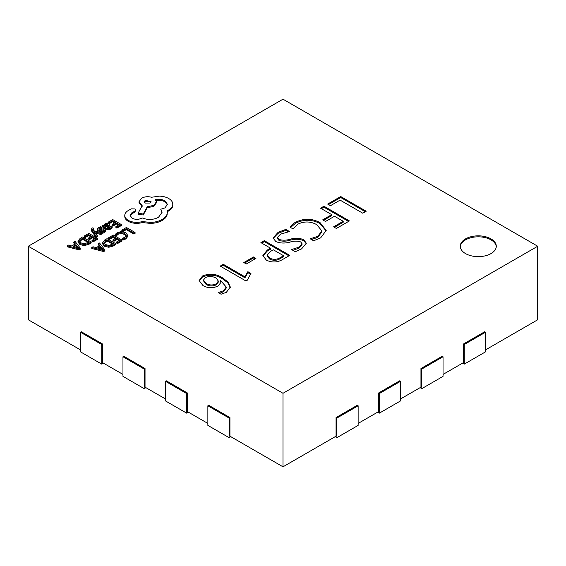 <?xml version="1.0" encoding="UTF-8"?>
<svg xmlns="http://www.w3.org/2000/svg" width="566" height="566" viewBox="0 0 566 566"><rect width="100%" height="100%" fill="white"/><g stroke="black" fill="none" stroke-linecap="round" stroke-linejoin="round"><path stroke-width="0.85" d="M491.005 238.887A18.013 10.4 0 0 0 471.379 236.63A18.013 10.4 0 0 0 460.257 246.238A18.013 10.4 0 0 0 465.535 253.589A18.013 10.4 0 0 0 485.161 255.846A18.013 10.4 0 0 0 496.283 246.238A18.013 10.4 0 0 0 491.005 238.887M496.262 246.726A18.013 10.4 0 0 0 491.005 239.864A18.013 10.4 0 0 0 471.775 237.522A18.013 10.4 0 0 0 460.278 246.726M93.963 231.579L100.847 233.546L102.057 232.845L93.489 230.687L92.838 229.768L93.079 228.629L93.814 228.346L92.852 227.787L92.067 228.14L91.296 229.258L91.841 231.529L96.142 237.246L97.26 236.595L97.26 235.619L93.963 231.621M92.845 229.775L93.814 229.322L93.814 228.346M95.067 232.909L100.847 234.522L102.057 233.829L102.057 232.845M102.085 225.714L102.085 226.69L106.054 228.982C107.611 229.881 109.139 229.902 110.618 229.046L112.167 227.49L112.167 226.506L111.12 225.905L109.846 227.497L107.087 227.348L109.542 224.879L108.693 223.803L106.847 223.351L104.936 223.895L104.123 225.636L103.168 225.084L102.085 225.714L106.054 227.999C107.611 228.905 109.139 228.926 110.618 228.063L112.167 226.506M107.894 227.709L109.542 225.855L109.542 224.879M108.071 222.254L109.061 222.82L112.584 220.782L115.492 222.459L112.401 224.242L113.391 224.815L116.483 223.032L119.242 224.624L115.91 226.549L116.907 227.122L121.35 224.553L112.719 219.573L108.071 222.254L108.071 223.23L109.061 223.803L112.584 221.766L114.643 222.947M115.91 226.549L115.91 227.532L116.907 228.105L121.35 225.537L121.35 224.553M112.401 224.242L112.401 225.226L113.391 225.792L116.483 224.009L118.393 225.119M115.4 234.253L116.469 234.869L118.117 233.249L121.244 232.492L124.555 233.425L126.246 235.442L124.853 237.359L122.306 238.236L122.306 239.213L123.466 239.892L125.871 238.909L127.767 236.383L127.767 235.364L125.659 232.711L121.435 231.551L117.289 232.576L115.4 234.253L115.4 235.23L116.469 235.845L118.117 234.225L121.244 233.468L124.555 234.402L126.246 236.425M336.381 228.459L333.579 226.846L343.208 221.285L334.513 216.262L325.507 221.462L322.712 219.849L331.718 214.648L320.54 208.189L323.95 206.222L349.42 220.924L336.381 228.459M285.823 229.4L289.551 231.551L280.51 234.168L277.404 237.465L278.988 239.439C282.604 240.515 286.375 240.43 290.308 239.177C295.183 237.812 299.669 238.003 303.765 239.751L306.333 243.21L301.586 248.899L295.296 251.721L291.575 249.571L299.067 247.13L302.032 243.734L300.68 241.923C297.355 240.847 293.832 240.89 290.103 242.057C284.995 243.507 280.248 243.345 275.854 241.576L273.06 237.989L278.097 232.336L285.823 229.4L285.823 230.376L288.094 231.685M221.065 294.228L218.271 292.608L223.506 290.754L226.237 287.04L220.507 280.403L220.981 282.349L218.221 285.915C213.049 288.412 207.977 288.306 202.989 285.582L199.119 280.545L202.55 275.953C209.696 273.18 216.318 273.795 222.431 277.8L227.957 281.96L230.298 286.99L226.365 292.332L221.065 294.228M246.302 263.961L243.819 262.532L253.448 256.971L255.931 258.407L246.302 263.961M28.3 246.238L283 393.285L537.7 246.238L283 99.184L28.3 246.238L28.3 319.762L80.513 349.908M330.473 205.684L327.679 204.064L340.725 196.536L366.195 211.238L362.778 213.212L340.102 200.123L330.473 205.684M220.209 266.112L223.315 264.322L244.951 276.816L247.851 271.673L250.957 273.47L247.2 280.304L245.991 280.998L220.209 266.112M267.279 250.059L270.527 248.184L260.898 242.623L264.315 240.649L289.785 255.358L282.583 259.511C277.326 262.603 271.906 262.801 266.317 260.098L262.879 255.535L267.279 250.059L267.279 251.042L270.527 249.16L270.527 248.184M292.969 228.862L290.174 227.249C291.2 225.318 292.99 223.655 295.551 222.261C303.822 218.179 311.986 218.299 320.059 222.622L326.207 230.496L320.632 237.904L313.628 240.783L310.21 238.81L317.802 236.312L321.87 230.942L316.847 224.716C310.692 221.285 304.366 221.094 297.879 224.143L292.969 228.862M121.86 230.107L121.86 231.091L122.843 231.657L126.282 229.669L133.93 234.091L135.048 233.447L135.048 232.463L126.416 227.482L121.86 230.107L122.843 230.673L122.843 231.657M108.672 237.72L109.655 238.293L113.186 236.255L116.087 237.932L113.002 239.715L113.992 240.281L117.077 238.498L119.843 240.097L116.511 242.022L117.502 242.595L121.952 240.026L113.313 235.039L108.672 237.72L108.672 238.703L109.655 239.269L113.186 237.232L115.238 238.42M116.511 242.022L116.511 242.998L117.502 243.571L121.952 241.003L121.952 240.026M113.002 239.715L113.002 240.691L113.992 241.265L117.077 239.482L118.994 240.585M113.214 246.047L115.676 244.625L115.676 243.649L107.045 238.661L104.668 240.034L102.517 242.793L102.517 243.769L104.441 246.26L108.806 247.271L113.214 246.047L113.214 245.071L115.676 243.649M91.763 247.484L91.763 248.467L103.684 251.552L104.88 250.858L104.88 249.882L99.531 242.998L98.3 243.713L99.835 245.552L96.241 247.625L92.994 246.769L91.763 247.484L103.684 250.568L104.88 249.882M98.3 243.713L98.3 244.689L99.283 245.87M99.177 229.251L101.951 228.303L101.951 227.327L100.833 226.683L98.802 227.44L97.494 228.756L97.451 230.001L98.13 230.907L99.517 231.289L104.094 230.843M97.494 228.756L98.13 229.93L99.517 230.312L104.094 229.86L104.37 230.397L103.748 231.02L101.731 231.664L101.731 232.647L102.786 233.256L104.519 232.569L105.736 231.303L105.778 230.065L105.113 229.159L103.833 228.777L99.998 229.407L98.809 228.805M84.164 236.057L85.148 236.623L88.678 234.586L91.579 236.263L88.494 238.045L89.485 238.619L92.569 236.836L95.336 238.428L92.003 240.352L92.994 240.925L97.444 238.364L88.805 233.376L84.164 236.057L84.164 237.034L85.148 237.607L88.678 235.569L90.73 236.758M92.003 240.352L92.003 241.335L92.994 241.908L97.444 239.34L97.444 238.364M88.494 238.045L88.494 239.029L89.485 239.595L92.569 237.819L94.487 238.923M88.706 244.385L91.168 242.963L91.168 241.986L82.537 236.998L80.16 238.371L78.009 241.123L78.009 242.107L79.933 244.59L84.299 245.609L88.706 244.385L88.706 243.401L91.168 241.986M67.255 245.821L67.255 246.797L79.176 249.882L80.372 249.196L80.372 248.219L75.023 241.335L73.792 242.043L75.328 243.889L71.733 245.962L68.486 245.106L67.255 245.821L79.176 248.906L80.372 248.219M73.792 242.043L73.792 243.026L74.776 244.201M124.789 216.736L124.782 215.462L124.789 216.736C124.966 218.561 126.154 220.117 128.355 221.412C132.628 223.528 137.333 223.91 142.469 222.551L150.634 223.436C155.126 223.237 158.968 222.247 162.173 220.457C164.876 218.865 166.531 216.983 167.147 214.825L167.147 210.722L168.682 209.979C171.371 208.394 172.743 206.463 172.793 204.206C172.743 201.998 171.371 200.095 168.682 198.496C166.114 197.053 163.022 196.26 159.414 196.126L151.554 197.258C147.945 196.317 144.606 196.635 141.55 198.213L139.017 201.758L142.165 205.656L138.111 213.24L143.269 214.019L147.195 206.788L153.888 205.338L156.407 201.786L155.608 199.664C159.025 198.984 162.131 199.359 164.932 200.803L167.465 204.347L164.932 207.892L160.758 209.236L162.039 212.392L158.43 217.386C153.188 219.941 147.768 220.117 142.165 217.917L141.67 218.2C138.479 219.728 135.288 219.728 132.097 218.2L130.088 215.42L131.729 212.887L134.92 211.111L135.699 210.014L134.92 208.918L131.234 208.847L127.612 210.934C125.631 212.328 124.69 213.934 124.789 215.759C124.966 217.585 126.154 219.141 128.355 220.436C132.628 222.551 137.333 222.926 142.469 221.568L150.634 222.452C155.126 222.261 158.968 221.264 162.173 219.474C164.876 217.882 166.531 216.007 167.147 213.842L167.352 212.384M130.138 215.908L131.729 213.863L134.92 212.094L135.699 210.014M160.758 209.236L162.01 212.88M155.608 200.647C159.025 199.961 162.131 200.343 164.932 201.779L167.423 204.835M138.111 213.24L138.111 214.217L143.269 215.002L147.195 207.772L153.888 206.314L156.407 202.77L156.407 201.786M139.017 201.758L139.017 202.741L142.165 206.64M167.147 211.705L168.682 210.962C171.371 209.37 172.743 207.446 172.793 205.182L172.793 204.206M485.487 349.908L537.7 319.762L537.7 246.238M443.037 374.416L463.413 362.65L463.413 344.029L484.637 331.775L485.487 332.263L485.487 351.868L464.262 364.122L464.262 344.517L485.487 332.263M400.587 398.924L420.963 387.158L420.963 368.537L442.188 356.283L443.037 356.771L443.037 376.376L421.812 388.63L421.812 369.025L443.037 356.771M358.137 423.432L378.512 411.666L378.512 393.045L399.738 380.791L400.587 381.279L400.587 400.884L379.362 413.138L379.362 393.533L400.587 381.279M229.938 417.552L229.089 418.041L207.864 405.787L208.713 405.298L229.938 417.552L229.938 436.181L283 466.816L336.062 436.181L336.062 417.552L357.288 405.298L358.137 405.787L358.137 425.391L336.911 437.645L336.911 418.041L358.137 405.787M187.488 393.045L186.639 393.533L165.413 381.279L166.263 380.791L187.488 393.045L187.488 411.666L207.864 423.432M145.037 368.537L144.189 369.025L122.964 356.771L123.812 356.283L145.037 368.537L145.037 387.158L165.413 398.924M102.588 344.029L101.739 344.517L80.513 332.263L81.362 331.775L102.588 344.029L102.588 362.65L122.964 374.416M283 393.285L283 466.816M328.528 204.559L340.725 197.513L340.725 196.536M340.725 197.513L365.346 211.734M244.668 263.02L253.448 257.947L253.448 256.971M253.448 257.947L255.082 258.895M221.058 266.607L223.315 265.305L223.315 264.322M223.315 265.305L244.951 277.793L244.951 276.816M244.951 277.793L247.851 272.656L247.851 271.673M247.851 272.656L250.37 274.107M219.495 293.315L223.506 291.731L223.506 290.754M223.506 291.731L226.237 288.023L226.237 287.04M220.938 282.816L220.422 280.453M199.147 281.033L202.55 276.93L202.55 275.953M202.55 276.93C209.696 274.163 216.318 274.779 222.431 278.776L222.431 277.8M222.431 278.776L227.744 282.717L230.277 287.464M203.512 280.63L206.059 284.394C209.356 286.332 212.766 286.467 216.276 284.79L218.349 282.066L218.349 281.083L216.254 278.175C212.788 276.201 209.165 275.989 205.373 277.552L203.456 280.113L206.059 283.41C209.356 285.349 212.766 285.483 216.276 283.807L218.349 281.083M216.276 284.79L216.276 283.807M206.059 284.394L206.059 283.41M261.747 243.111L264.315 241.632L264.315 240.649M264.315 241.632L288.936 255.846M262.914 256.016L267.279 251.042M267.209 255.11L267.209 256.094L269.607 259.03C273.286 260.848 276.845 260.707 280.276 258.598L283.573 256.695L283.573 255.712L273.321 249.797L270.336 251.516L267.209 255.11L269.607 258.054C273.286 259.872 276.845 259.723 280.276 257.615L283.573 255.712M280.276 258.598L280.276 257.615M269.607 259.03L269.607 258.054M277.404 237.465L277.404 238.449L278.988 240.416L278.988 239.439M278.988 240.416C282.604 241.498 286.375 241.406 290.308 240.154C295.183 238.788 299.669 238.986 303.765 240.734L303.765 239.751M303.765 240.734L306.291 243.698M292.947 250.363L299.067 248.106L299.067 247.13M299.067 248.106L302.032 244.71L302.032 243.734M273.109 238.484L278.097 233.319L278.097 232.336M278.097 233.319L285.823 230.376M290.577 227.482L295.551 223.237L295.551 222.261M295.551 223.237C303.822 219.155 311.986 219.275 320.059 223.598L320.059 222.622M320.059 223.598L326.186 230.985M311.526 239.574L317.802 237.288L317.802 236.312M317.802 237.288L321.87 231.926L321.87 230.942M334.428 227.334L343.208 222.261L343.208 221.285M323.561 220.337L331.718 215.625L331.718 214.648M321.389 208.684L323.95 207.198L323.95 206.222M323.95 207.198L348.571 221.412M80.513 332.263L80.513 351.868L101.739 364.122L103.436 363.146M101.739 344.517L101.739 364.122M122.964 356.771L122.964 376.376L144.189 388.63L145.886 387.653M144.189 369.025L144.189 388.63M165.413 381.279L165.413 400.884L186.639 413.138L188.337 412.161M186.639 393.533L186.639 413.138M207.864 405.787L207.864 425.391L229.089 437.645L230.786 436.669M229.089 418.041L229.089 437.645M336.062 417.552L336.911 418.041M335.214 436.669L336.911 437.645M378.512 393.045L379.362 393.533M377.663 412.161L379.362 413.138M420.963 368.537L421.812 369.025M420.113 387.653L421.812 388.63M463.413 344.029L464.262 344.517M462.563 363.146L464.262 364.122M122.843 230.673L126.282 228.692L126.282 229.669M126.282 228.692L133.93 233.107L133.93 234.091M133.93 233.107L135.048 232.463M116.469 234.869L116.469 235.845M122.306 238.236L123.466 238.909L123.466 239.892M123.466 238.909L125.871 237.932L127.767 235.364M109.655 238.293L109.655 239.269M113.186 236.255L113.186 237.232M113.992 240.281L113.992 241.265M117.077 238.498L117.077 239.482M117.502 242.595L117.502 243.571M102.524 242.665L104.441 245.276L108.806 246.295L113.214 245.071M103.988 242.68L105.58 244.583L108.962 245.439L113.568 243.72L106.91 239.878L103.988 242.637M112.719 244.208L106.91 240.854L103.988 243.578M106.91 239.878L106.91 240.854M100.458 246.316L97.557 247.993L103.217 249.564L100.458 246.316L100.458 247.3L98.717 248.304M103.684 250.568L103.684 251.552M101.993 249.189L100.458 247.3M109.061 222.82L109.061 223.803M112.584 220.782L112.584 221.766M113.391 224.815L113.391 225.792M116.483 223.032L116.483 224.009M116.907 227.122L116.907 228.105M104.024 226.082L104.151 225.622M108.177 225.105L106.649 224.256L105.545 224.568L104.873 225.537L106.259 226.874L108.177 225.105M108.177 226.082L106.649 225.233L105.545 225.551L104.873 226.52M99.135 229.23L99.581 228.006L101.951 227.327M101.71 229.966L101.71 230.942M104.094 230.772L104.094 229.86L104.37 230.397M101.731 231.664L102.786 232.272L102.786 233.256M102.786 232.272L104.519 231.586L105.736 230.32L105.736 231.303M91.296 229.258L96.142 236.263L97.26 235.619M96.142 236.263L96.142 237.246M94.6 231.798L94.6 232.336M100.847 233.546L100.847 234.522M92.838 229.768L92.633 229.237M85.148 236.623L85.148 237.607M88.678 234.586L88.678 235.569M89.485 238.619L89.485 239.595M92.569 236.836L92.569 237.819M92.994 240.925L92.994 241.908M78.016 241.003L79.933 243.613L84.299 244.632L88.706 243.401M79.481 241.01L81.072 242.92L84.454 243.776L89.06 242.05L82.403 238.208L79.481 240.975M88.211 242.545L82.403 239.192L79.481 241.915M82.403 238.208L82.403 239.192M75.95 244.654L73.049 246.323L78.709 247.901L75.95 244.654L75.95 245.637L74.21 246.642M79.176 248.906L79.176 249.882M77.485 247.519L75.95 245.637M145.292 200.307L144.302 201.68L145.292 203.067L150.082 203.067L151.072 201.68L145.292 200.307L145.292 201.284L144.408 202.175M128.355 220.436L128.355 221.412M142.469 221.568L142.469 222.551M150.634 222.452L150.634 223.436M143.269 214.019L143.269 215.002M147.195 206.788L147.195 207.772M131.729 212.887L131.729 213.863M150.966 202.175L145.292 201.284M290.308 240.154L290.308 239.177M118.117 233.249L118.117 234.225M121.244 232.492L121.244 233.468M124.555 233.425L124.555 234.402M125.871 237.932L125.871 238.909M127.767 235.435L127.767 236.347M104.441 245.276L104.441 246.26M108.806 246.295L108.806 247.271M105.658 240.6L105.658 241.576M110.618 228.063L110.618 229.046M108.658 226.145L108.658 227.129M106.054 227.999L106.054 228.982M107.681 224.49L107.681 225.466M106.649 224.256L106.649 225.233M105.545 224.568L105.545 225.551M99.581 228.006L99.581 228.989M98.13 229.93L98.13 230.907M99.517 230.312L99.517 231.289M103.288 229.662L103.288 230.645M104.519 231.586L104.519 232.569M93.079 228.629L93.079 229.605M91.841 230.553L91.841 231.529M79.933 243.613L79.933 244.59M84.299 244.632L84.299 245.609M81.15 238.937L81.15 239.913M162.173 219.474L162.173 220.457M167.147 213.842L167.147 214.825M168.682 209.979L168.682 210.962M141.55 205.302L141.55 206.279M153.888 205.338L153.888 206.314M164.932 200.803L164.932 201.779M134.489 211.288L134.489 212.271M134.92 211.111L134.92 212.094M203.456 280.113L203.456 281.097"/></g></svg>
